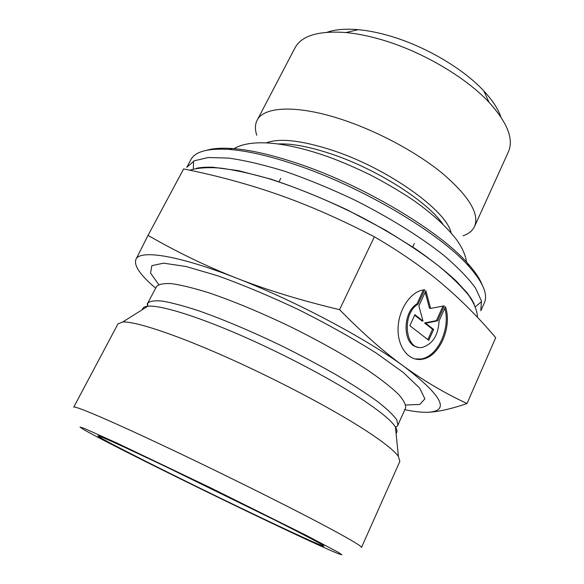 <?xml version="1.0" encoding="UTF-8"?>
<svg xmlns="http://www.w3.org/2000/svg" width="584" height="584" viewBox="0 0 584 584"><rect width="100%" height="100%" fill="white"/><g stroke="black" fill="none" stroke-linecap="round" stroke-linejoin="round"><path stroke-width="0.88" d="M186.778 167.352L194.268 160.782L208.203 157.534L228.461 158.074C244.915 160.388 263.764 164.812 284.999 171.346C307.191 179.047 329.923 188.362 353.203 199.305C387.725 216.533 419.093 235.958 442.876 254.588C457.206 266.72 468.047 277.809 475.391 287.854L481.413 300.833L480.836 310.776L484.355 302.826C488.173 294.482 482.997 282.306 468.828 266.289C439.905 233.169 361.613 186.552 295.059 164.535C269.034 155.819 247.09 150.789 229.235 149.431C207.889 148.124 195.107 151.541 190.88 159.688L186.778 167.352M477.413 317.28C477.405 311.33 474.595 304.133 468.967 295.694C461.667 286.62 451.563 276.707 438.657 265.961C417.48 249.47 390.119 232.162 359.635 216.175C328.099 200.348 297.738 187.814 268.545 178.587C250.259 173.368 234.053 169.849 219.912 168.031C207.218 167.185 197.188 167.915 189.815 170.214M482.034 284.525C479.574 278.276 474.726 271.151 467.499 263.143C439.051 230.498 362.43 184.836 297.176 163.294C271.655 154.767 250.105 149.847 232.527 148.54C221.767 147.774 213.167 148.343 206.736 150.256M193.581 161.111L193.304 169.053M475.486 306.68L481.566 301.57M463.039 235.841C468.726 233.826 472.573 230.695 474.58 226.431C479.661 213.773 468.842 195.998 442.11 173.105C415.545 151.417 375.059 129.94 338.888 118.523C295.46 104.66 263.486 106.755 257.099 120.362C254.974 124.56 254.872 129.524 256.792 135.247M257.099 120.362L295.015 47.859C301.541 35.69 318.506 30.58 345.903 32.543C356.087 33.5 367.059 35.624 378.826 38.924C419.699 50.188 465.222 76.599 489.107 102.39C507.518 122.771 513.942 139.277 508.365 151.913L474.58 226.431M166.557 467.047L273.509 519.41C304.994 535.28 321.777 544.127 323.857 545.952C326.201 548.288 290.503 531.893 246.484 510.737C178.777 478.289 93.141 435.314 98.112 435.846C101.594 436.576 124.414 446.979 166.557 467.047M445.453 306.775C452.469 327.069 439.431 356.948 422.166 359.233C409.413 361.627 398.011 348.13 398.054 329.675C397.923 311.257 409.391 292.839 422.312 290.124L424.699 289.752L418.108 304.118C401.026 313.973 405.332 351.794 422.743 347.254C432.81 343.888 438.255 335.106 439.073 320.901L445.453 306.775M414.793 358.919L421.042 358.97C437.766 356.722 450.739 328.529 444.796 308.228M417.764 347.042C402.683 345.764 401.945 312.52 416.969 303.921L423.4 289.912M418.108 304.118L416.969 303.921M427.838 339.589L432.518 329.237L424.561 322.988L436.409 320.623L442.986 306.096M433.642 329.464L428.751 340.297L409.844 325.697L414.881 314.696L423.006 321.091L418.896 305.943L425.875 290.715L430.605 308.418L444.322 305.848L437.54 320.842L425.692 323.207L433.642 329.464L432.518 329.237M425.692 323.207L424.561 322.988M437.54 320.842L436.409 320.623M430.605 308.418L429.466 308.213L425.189 292.212M423.006 321.091L421.874 320.872L414.655 315.192M467.032 403.515C451.541 408.829 438.723 411.742 428.576 412.238C450.133 410.851 441.993 395.631 404.143 366.562C366.102 338.523 294.913 300.731 236.651 278.181C266.822 290.014 301.125 300.512 339.559 309.659C362.518 333.077 384.046 352.043 404.143 366.562C424.385 381.169 445.351 393.485 467.032 403.515L495.706 337.683C478.814 317.718 460.871 299.702 441.884 283.634C423.035 267.684 400.529 252.069 374.366 236.797C340.742 219.365 308.929 205.378 278.933 194.844C248.806 184.274 217.036 175.631 183.624 168.929L148.044 235.381C176.843 252.003 206.378 266.267 236.651 278.181C177.755 255.055 139.722 249.485 135.911 259.406C133.714 265.611 140.284 275.195 155.643 288.146M339.559 309.659L374.366 236.797M404.821 409.683C414.538 411.698 422.458 412.552 428.576 412.238M135.911 259.406L148.044 235.381M500.897 116.99C498.115 108.887 492.414 100.2 483.8 90.921C462.711 68.051 423.071 45.019 387.207 35.208C376.877 32.332 367.212 30.485 358.204 29.667C345.589 28.587 335.238 29.448 327.135 32.244M363.255 428.897C329.653 407.376 273.363 377.848 223.205 355.722C172.981 333.573 134.875 321.266 122.742 321.996L117.968 323.879L73.737 407.157C74.204 405.369 106.157 418.779 159.739 443.95C213.204 469.047 280.437 502.335 320.032 523.235C348.261 538.192 362.073 546.281 361.474 547.493L399.865 461.367L398.412 456.447C394.28 450.527 382.564 441.343 363.255 428.897M251.434 513.446C184.456 481.311 101.711 440.073 83.381 429.386L80.008 427.05L84.249 428.408L116.851 443L212.123 488.56L306.68 535.586L338.253 552.296L341.932 554.8L338.012 553.581C326.507 548.996 291.569 532.725 251.434 513.446M451.082 232.775C446.519 210.196 386.104 167.287 330.515 149.679C300.687 140.277 279.371 137.977 266.581 142.781M278.67 143.919C291.788 143.482 308.615 146.599 329.164 153.263C375.016 168.01 426.933 200.845 442.723 223.935M142.408 309.608C142.606 307.702 144.401 306.563 147.81 306.206C159.76 304.928 194.596 315.338 239.403 334.741C284.174 354.13 333.909 380.534 363.876 400.558C381.104 412.143 391.623 420.947 395.419 426.97C397.229 429.875 397.449 431.992 396.061 433.321M395.441 427.189L395.806 427.035M398.412 456.447L395.419 426.97C397.295 426.313 398.106 425.714 397.85 425.174L396.85 419.947C393.47 415.136 387.075 409.034 377.673 401.646C366.577 393.609 352.977 384.79 336.873 375.198C319.63 365.365 301.242 355.59 281.714 345.874C251.551 331.398 224.183 319.806 199.597 311.097C184.719 306.191 172.455 302.877 162.819 301.154C154.869 300.351 149.833 301.03 147.73 303.184L147.621 306.323M122.742 321.996L147.81 306.206C147.175 304.322 147.146 303.315 147.73 303.184L156.475 286.576C158.724 284.138 163.885 283.174 171.952 283.685C181.697 285.123 194.027 288.175 208.955 292.839C233.578 301.213 260.909 312.586 290.934 326.967C320.762 341.779 346.546 356.313 368.307 370.563C381.169 379.454 391.171 387.287 398.303 394.083C403.668 400.12 406.084 404.778 405.551 408.055L397.85 425.174M405.749 405.011L419.786 404.435L424.889 398.821L419.611 388.046L403.237 372.446L376.206 353.043C353.364 338.676 327.704 324.317 299.227 309.973C270.392 296.365 243.28 284.985 217.89 275.831L185.96 266.479L163.593 263.172L151.847 265.654L150.57 273.129L158.753 284.539M474.237 304.03L471.368 298.782L467.025 292.752L456.257 281.028C445.373 270.939 431.773 260.201 415.458 248.813L385.309 230.045L347.312 209.904C320.784 197.523 295.256 187.252 270.728 179.091L238.236 170.608L212.868 167.236C205.407 167.06 199.845 167.447 196.166 168.396M232.527 148.54L229.235 149.431M467.499 263.143L468.828 266.289M422.166 359.233L421.042 358.97M412.647 247.105L414.304 243.55M278.94 181.894L280.721 178.397M358.204 29.667L345.903 32.543M483.8 90.921L489.107 102.39M233.943 148.65C251.755 138.393 286.43 141.715 330.96 157.775C343.209 162.447 356.028 168.002 369.395 174.448C384.557 182.296 398.806 190.61 412.151 199.407C431.408 212.861 446.125 226.176 456.294 239.338C462.032 247.2 465.448 254.785 466.543 262.099"/></g></svg>
